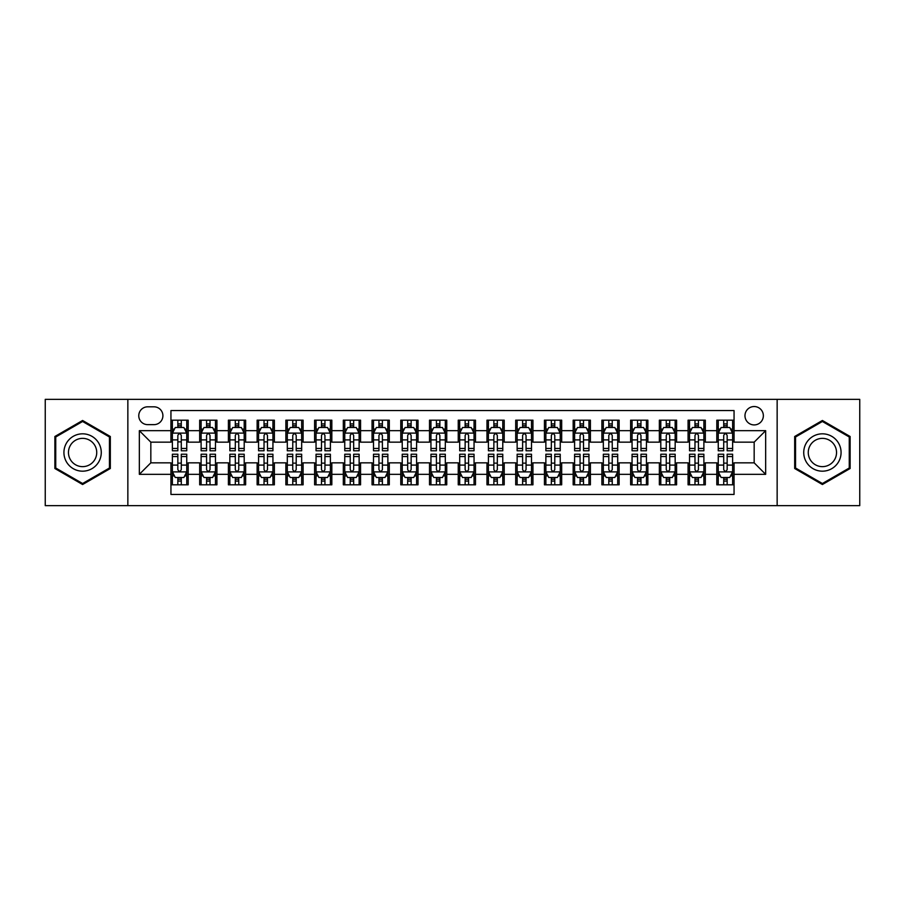 <?xml version="1.0" encoding="UTF-8"?>
<svg xmlns="http://www.w3.org/2000/svg" width="905" height="905" viewBox="0 0 905 905"><rect width="100%" height="100%" fill="white"/><g stroke="black" fill="none" stroke-linecap="round" stroke-linejoin="round"><path stroke-width="1.36" d="M754.17 406.537A9.197 9.197 0 0 0 744.973 415.723A9.197 9.197 0 0 0 754.17 424.92A9.197 9.197 0 0 0 763.356 415.723A9.197 9.197 0 0 0 754.17 406.537M777.146 505.646L859.75 505.646L859.75 399.354L777.146 399.354L777.146 505.646L127.854 505.646L127.854 399.354L45.25 399.354L45.25 505.646L127.854 505.646M734.057 420.18L716.817 420.18L716.817 430.667L705.323 430.667L705.323 442.16L716.817 442.16L716.817 430.667M705.323 430.667L705.323 420.18L688.083 420.18L688.083 430.667L676.601 430.667L676.601 442.16L688.083 442.16L688.083 430.667M676.601 430.667L676.601 420.18L659.36 420.18L659.36 430.667L647.867 430.667L647.867 442.16L659.36 442.16L659.36 430.667M647.867 430.667L647.867 420.18L630.627 420.18L630.627 430.667L619.133 430.667L619.133 442.16L630.627 442.16L630.627 430.667M619.133 430.667L619.133 420.18L601.893 420.18L601.893 430.667L590.399 430.667L590.399 442.16L601.893 442.16L601.893 430.667M590.399 430.667L590.399 420.18L573.17 420.18L573.17 430.667L561.677 430.667L561.677 442.16L573.17 442.16L573.17 430.667M561.677 430.667L561.677 420.18L544.437 420.18L544.437 430.667L532.943 430.667L532.943 442.16L544.437 442.16L544.437 430.667M532.943 430.667L532.943 420.18L515.703 420.18L515.703 430.667L504.209 430.667L504.209 442.16L515.703 442.16L515.703 430.667M504.209 430.667L504.209 420.18L486.981 420.18L486.981 430.667L475.487 430.667L475.487 442.16L486.981 442.16L486.981 430.667M475.487 430.667L475.487 420.18L458.247 420.18L458.247 430.667L446.753 430.667L446.753 442.16L458.247 442.16L458.247 430.667M446.753 430.667L446.753 420.18L429.513 420.18L429.513 430.667L418.019 430.667L418.019 442.16L429.513 442.16L429.513 430.667M418.019 430.667L418.019 420.18L400.791 420.18L400.791 430.667L389.297 430.667L389.297 442.16L400.791 442.16L400.791 430.667M389.297 430.667L389.297 420.18L372.057 420.18L372.057 430.667L360.563 430.667L360.563 442.16L372.057 442.16L372.057 430.667M360.563 430.667L360.563 420.18L343.323 420.18L343.323 430.667L331.83 430.667L331.83 442.16L343.323 442.16L343.323 430.667M331.83 430.667L331.83 420.18L314.601 420.18L314.601 430.667L303.107 430.667L303.107 442.16L314.601 442.16L314.601 430.667M303.107 430.667L303.107 420.18L285.867 420.18L285.867 430.667L274.373 430.667L274.373 442.16L285.867 442.16L285.867 430.667M274.373 430.667L274.373 420.18L257.133 420.18L257.133 430.667L245.64 430.667L245.64 442.16L257.133 442.16L257.133 430.667M245.64 430.667L245.64 420.18L228.399 420.18L228.399 430.667L216.917 430.667L216.917 442.16L228.399 442.16L228.399 430.667M216.917 430.667L216.917 420.18L199.677 420.18L199.677 442.16L188.183 442.16L188.183 420.18L170.943 420.18M170.943 484.82L188.183 484.82L188.183 462.84L199.677 462.84L199.677 484.82L216.917 484.82L216.917 462.84L228.399 462.84L228.399 474.333L216.917 474.333M228.399 474.333L228.399 484.82L245.64 484.82L245.64 462.84L257.133 462.84L257.133 474.333L245.64 474.333M257.133 474.333L257.133 484.82L274.373 484.82L274.373 462.84L285.867 462.84L285.867 474.333L274.373 474.333M285.867 474.333L285.867 484.82L303.107 484.82L303.107 462.84L314.601 462.84L314.601 474.333L303.107 474.333M314.601 474.333L314.601 484.82L331.83 484.82L331.83 462.84L343.323 462.84L343.323 474.333L331.83 474.333M343.323 474.333L343.323 484.82L360.563 484.82L360.563 462.84L372.057 462.84L372.057 474.333L360.563 474.333M372.057 474.333L372.057 484.82L389.297 484.82L389.297 462.84L400.791 462.84L400.791 474.333L389.297 474.333M400.791 474.333L400.791 484.82L418.019 484.82L418.019 462.84L429.513 462.84L429.513 474.333L418.019 474.333M429.513 474.333L429.513 484.82L446.753 484.82L446.753 462.84L458.247 462.84L458.247 474.333L446.753 474.333M458.247 474.333L458.247 484.82L475.487 484.82L475.487 462.84L486.981 462.84L486.981 474.333L475.487 474.333M486.981 474.333L486.981 484.82L504.209 484.82L504.209 462.84L515.703 462.84L515.703 474.333L504.209 474.333M515.703 474.333L515.703 484.82L532.943 484.82L532.943 462.84L544.437 462.84L544.437 474.333L532.943 474.333M544.437 474.333L544.437 484.82L561.677 484.82L561.677 462.84L573.17 462.84L573.17 474.333L561.677 474.333M573.17 474.333L573.17 484.82L590.399 484.82L590.399 462.84L601.893 462.84L601.893 474.333L590.399 474.333M601.893 474.333L601.893 484.82L619.133 484.82L619.133 462.84L630.627 462.84L630.627 474.333L619.133 474.333M630.627 474.333L630.627 484.82L647.867 484.82L647.867 462.84L659.36 462.84L659.36 474.333L647.867 474.333M659.36 474.333L659.36 484.82L676.601 484.82L676.601 462.84L688.083 462.84L688.083 474.333L676.601 474.333M688.083 474.333L688.083 484.82L705.323 484.82L705.323 462.84L716.817 462.84L716.817 474.333L705.323 474.333M147.673 424.637L153.997 424.637A8.903 8.903 0 0 0 162.9 415.723A8.903 8.903 0 0 0 153.997 406.82L147.673 406.82A8.903 8.903 0 0 0 138.77 415.723A8.903 8.903 0 0 0 147.673 424.637M777.146 399.354L127.854 399.354M734.057 430.667L734.057 410.553L170.943 410.553L170.943 442.16L150.83 442.16L150.83 462.84L170.943 462.84L170.943 494.447L734.057 494.447L734.057 462.84L754.17 462.84L754.17 442.16L734.057 442.16L734.057 430.667L765.664 430.667L765.664 474.333L734.057 474.333M170.943 474.333L139.336 474.333L139.336 430.667L170.943 430.667M716.817 474.333L716.817 484.82L734.057 484.82M170.943 427.364L172.38 427.364M177.844 427.364L181.283 427.364M186.747 427.364L188.183 427.364M170.943 441.866L172.38 441.866M177.844 441.866L181.283 441.866M186.747 441.866L188.183 441.866M170.943 463.134L172.38 463.134M177.844 463.134L181.283 463.134M186.747 463.134L188.183 463.134M170.943 477.636L172.38 477.636M177.844 477.636L181.283 477.636M186.747 477.636L188.183 477.636M199.677 441.866L201.114 441.866M206.566 441.866L210.017 441.866M215.481 441.866L216.917 441.866M199.677 427.364L201.114 427.364M206.566 427.364L210.017 427.364M215.481 427.364L216.917 427.364M199.677 463.134L201.114 463.134M206.566 463.134L210.017 463.134M215.481 463.134L216.917 463.134M199.677 477.636L201.114 477.636M206.566 477.636L210.017 477.636M215.481 477.636L216.917 477.636M228.399 463.134L229.836 463.134M235.3 463.134L238.75 463.134M244.203 463.134L245.64 463.134M228.399 477.636L229.836 477.636M235.3 477.636L238.75 477.636M244.203 477.636L245.64 477.636M228.399 427.364L229.836 427.364M235.3 427.364L238.75 427.364M244.203 427.364L245.64 427.364M228.399 441.866L229.836 441.866M235.3 441.866L238.75 441.866M244.203 441.866L245.64 441.866M257.133 463.134L258.57 463.134M264.034 463.134L267.473 463.134M272.937 463.134L274.373 463.134M257.133 477.636L258.57 477.636M264.034 477.636L267.473 477.636M272.937 477.636L274.373 477.636M257.133 427.364L258.57 427.364M264.034 427.364L267.473 427.364M272.937 427.364L274.373 427.364M257.133 441.866L258.57 441.866M264.034 441.866L267.473 441.866M272.937 441.866L274.373 441.866M285.867 463.134L287.304 463.134M292.756 463.134L296.207 463.134M301.67 463.134L303.107 463.134M285.867 477.636L287.304 477.636M292.756 477.636L296.207 477.636M301.67 477.636L303.107 477.636M285.867 427.364L287.304 427.364M292.756 427.364L296.207 427.364M301.67 427.364L303.107 427.364M285.867 441.866L287.304 441.866M292.756 441.866L296.207 441.866M301.67 441.866L303.107 441.866M314.601 463.134L316.037 463.134M321.49 463.134L324.94 463.134M330.393 463.134L331.83 463.134M314.601 477.636L316.037 477.636M321.49 477.636L324.94 477.636M330.393 477.636L331.83 477.636M314.601 427.364L316.037 427.364M321.49 427.364L324.94 427.364M330.393 427.364L331.83 427.364M314.601 441.866L316.037 441.866M321.49 441.866L324.94 441.866M330.393 441.866L331.83 441.866M343.323 463.134L344.76 463.134M350.224 463.134L353.663 463.134M359.127 463.134L360.563 463.134M343.323 477.636L344.76 477.636M350.224 477.636L353.663 477.636M359.127 477.636L360.563 477.636M343.323 427.364L344.76 427.364M350.224 427.364L353.663 427.364M359.127 427.364L360.563 427.364M343.323 441.866L344.76 441.866M350.224 441.866L353.663 441.866M359.127 441.866L360.563 441.866M372.057 463.134L373.494 463.134M378.946 463.134L382.396 463.134M387.86 463.134L389.297 463.134M372.057 477.636L373.494 477.636M378.946 477.636L382.396 477.636M387.86 477.636L389.297 477.636M372.057 427.364L373.494 427.364M378.946 427.364L382.396 427.364M387.86 427.364L389.297 427.364M372.057 441.866L373.494 441.866M378.946 441.866L382.396 441.866M387.86 441.866L389.297 441.866M400.791 463.134L402.227 463.134M407.68 463.134L411.13 463.134M416.583 463.134L418.019 463.134M400.791 477.636L402.227 477.636M407.68 477.636L411.13 477.636M416.583 477.636L418.019 477.636M400.791 427.364L402.227 427.364M407.68 427.364L411.13 427.364M416.583 427.364L418.019 427.364M400.791 441.866L402.227 441.866M407.68 441.866L411.13 441.866M416.583 441.866L418.019 441.866M429.513 463.134L430.95 463.134M436.414 463.134L439.864 463.134M445.317 463.134L446.753 463.134M429.513 477.636L430.95 477.636M436.414 477.636L439.864 477.636M445.317 477.636L446.753 477.636M429.513 427.364L430.95 427.364M436.414 427.364L439.864 427.364M445.317 427.364L446.753 427.364M429.513 441.866L430.95 441.866M436.414 441.866L439.864 441.866M445.317 441.866L446.753 441.866M458.247 463.134L459.683 463.134M465.136 463.134L468.586 463.134M474.05 463.134L475.487 463.134M458.247 477.636L459.683 477.636M465.136 477.636L468.586 477.636M474.05 477.636L475.487 477.636M458.247 427.364L459.683 427.364M465.136 427.364L468.586 427.364M474.05 427.364L475.487 427.364M458.247 441.866L459.683 441.866M465.136 441.866L468.586 441.866M474.05 441.866L475.487 441.866M486.981 463.134L488.417 463.134M493.87 463.134L497.32 463.134M502.773 463.134L504.209 463.134M486.981 477.636L488.417 477.636M493.87 477.636L497.32 477.636M502.773 477.636L504.209 477.636M486.981 427.364L488.417 427.364M493.87 427.364L497.32 427.364M502.773 427.364L504.209 427.364M486.981 441.866L488.417 441.866M493.87 441.866L497.32 441.866M502.773 441.866L504.209 441.866M515.703 463.134L517.14 463.134M522.604 463.134L526.054 463.134M531.506 463.134L532.943 463.134M515.703 477.636L517.14 477.636M522.604 477.636L526.054 477.636M531.506 477.636L532.943 477.636M515.703 427.364L517.14 427.364M522.604 427.364L526.054 427.364M531.506 427.364L532.943 427.364M515.703 441.866L517.14 441.866M522.604 441.866L526.054 441.866M531.506 441.866L532.943 441.866M544.437 463.134L545.873 463.134M551.337 463.134L554.776 463.134M560.24 463.134L561.677 463.134M544.437 477.636L545.873 477.636M551.337 477.636L554.776 477.636M560.24 477.636L561.677 477.636M544.437 427.364L545.873 427.364M551.337 427.364L554.776 427.364M560.24 427.364L561.677 427.364M544.437 441.866L545.873 441.866M551.337 441.866L554.776 441.866M560.24 441.866L561.677 441.866M573.17 463.134L574.607 463.134M580.06 463.134L583.51 463.134M588.963 463.134L590.399 463.134M573.17 477.636L574.607 477.636M580.06 477.636L583.51 477.636M588.963 477.636L590.399 477.636M573.17 427.364L574.607 427.364M580.06 427.364L583.51 427.364M588.963 427.364L590.399 427.364M573.17 441.866L574.607 441.866M580.06 441.866L583.51 441.866M588.963 441.866L590.399 441.866M601.893 463.134L603.33 463.134M608.793 463.134L612.244 463.134M617.696 463.134L619.133 463.134M601.893 477.636L603.33 477.636M608.793 477.636L612.244 477.636M617.696 477.636L619.133 477.636M601.893 427.364L603.33 427.364M608.793 427.364L612.244 427.364M617.696 427.364L619.133 427.364M601.893 441.866L603.33 441.866M608.793 441.866L612.244 441.866M617.696 441.866L619.133 441.866M630.627 463.134L632.063 463.134M637.527 463.134L640.966 463.134M646.43 463.134L647.867 463.134M630.627 477.636L632.063 477.636M637.527 477.636L640.966 477.636M646.43 477.636L647.867 477.636M630.627 427.364L632.063 427.364M637.527 427.364L640.966 427.364M646.43 427.364L647.867 427.364M630.627 441.866L632.063 441.866M637.527 441.866L640.966 441.866M646.43 441.866L647.867 441.866M659.36 463.134L660.797 463.134M666.25 463.134L669.7 463.134M675.164 463.134L676.601 463.134M659.36 477.636L660.797 477.636M666.25 477.636L669.7 477.636M675.164 477.636L676.601 477.636M659.36 427.364L660.797 427.364M666.25 427.364L669.7 427.364M675.164 427.364L676.601 427.364M659.36 441.866L660.797 441.866M666.25 441.866L669.7 441.866M675.164 441.866L676.601 441.866M688.083 463.134L689.519 463.134M694.983 463.134L698.434 463.134M703.886 463.134L705.323 463.134M688.083 477.636L689.519 477.636M694.983 477.636L698.434 477.636M703.886 477.636L705.323 477.636M688.083 427.364L689.519 427.364M694.983 427.364L698.434 427.364M703.886 427.364L705.323 427.364M688.083 441.866L689.519 441.866M694.983 441.866L698.434 441.866M703.886 441.866L705.323 441.866M716.817 463.134L718.253 463.134M723.717 463.134L727.156 463.134M732.62 463.134L734.057 463.134M716.817 477.636L718.253 477.636M723.717 477.636L727.156 477.636M732.62 477.636L734.057 477.636M716.817 427.364L718.253 427.364M723.717 427.364L727.156 427.364M732.62 427.364L734.057 427.364M716.817 441.866L718.253 441.866M723.717 441.866L727.156 441.866M732.62 441.866L734.057 441.866M150.83 442.16L139.336 430.667M150.83 462.84L139.336 474.333M765.664 430.667L754.17 442.16M765.664 474.333L754.17 462.84M82.604 484.514L110.32 468.507L110.32 436.493L82.604 420.486L54.877 436.493L54.877 468.507L82.604 484.514M850.123 436.493L822.396 420.486L794.681 436.493L794.681 468.507L822.396 484.514L850.123 468.507L850.123 436.493M181.283 423.913L177.844 423.913M186.747 448.439L181.283 448.439L181.283 450.781L186.747 450.781L186.747 433.246L183.873 427.499L175.253 427.499L172.38 433.246L172.38 450.781L177.844 450.781L177.844 448.439L172.38 448.439M172.38 433.246L172.38 420.18M186.747 433.246L186.747 420.18M177.844 427.499L177.844 420.18M181.283 420.18L181.283 427.499M181.283 448.439L181.283 435.407C180.14 433.19 178.986 433.19 177.844 435.407L177.844 448.439M177.844 481.087L181.283 481.087M172.38 456.561L177.844 456.561L177.844 454.22L172.38 454.22L172.38 471.754L175.253 477.501L183.873 477.501L186.747 471.754L186.747 454.22L181.283 454.22L181.283 456.561L186.747 456.561M186.747 471.754L186.747 484.82M172.38 471.754L172.38 484.82M181.283 477.501L181.283 484.82M177.844 484.82L177.844 477.501M177.844 456.561L177.844 469.593C178.986 471.81 180.14 471.81 181.283 469.593L181.283 456.561M82.604 433.823A18.677 18.677 0 0 0 63.927 452.5A18.677 18.677 0 0 0 82.604 471.177A18.677 18.677 0 0 0 101.27 452.5A18.677 18.677 0 0 0 82.604 433.823M82.604 438.359A14.141 14.141 0 0 0 68.463 452.5A14.141 14.141 0 0 0 82.604 466.641A14.141 14.141 0 0 0 96.733 452.5A14.141 14.141 0 0 0 82.604 438.359M109.46 468.009L82.604 483.519L55.737 468.009L55.737 436.991L82.604 421.481L109.46 436.991L109.46 468.009M806.231 443.167A18.677 18.677 0 0 0 813.063 468.677A18.677 18.677 0 0 0 838.573 461.833A18.677 18.677 0 0 0 831.74 436.323A18.677 18.677 0 0 0 806.231 443.167M810.156 445.43A14.141 14.141 0 0 0 815.326 464.74A14.141 14.141 0 0 0 834.648 459.57A14.141 14.141 0 0 0 829.466 440.26A14.141 14.141 0 0 0 810.156 445.43M849.263 436.991L849.263 468.009L822.396 483.519L795.54 468.009L795.54 436.991L822.396 421.481L849.263 436.991M210.017 423.913L206.566 423.913M215.481 448.439L210.017 448.439L210.017 450.781L215.481 450.781L215.481 433.246L212.607 427.499L203.987 427.499L201.114 433.246L201.114 450.781L206.566 450.781L206.566 448.439L201.114 448.439M201.114 433.246L201.114 420.18M215.481 433.246L215.481 420.18M206.566 427.499L206.566 420.18M210.017 420.18L210.017 427.499M210.017 448.439L210.017 435.407C208.874 433.19 207.72 433.19 206.566 435.407L206.566 448.439M238.75 423.913L235.3 423.913M244.203 448.439L238.75 448.439L238.75 450.781L244.203 450.781L244.203 433.246L241.33 427.499L232.709 427.499L229.836 433.246L229.836 450.781L235.3 450.781L235.3 448.439L229.836 448.439M229.836 433.246L229.836 420.18M244.203 433.246L244.203 420.18M235.3 427.499L235.3 420.18M238.75 420.18L238.75 427.499M238.75 448.439L238.75 435.407C237.596 433.19 236.454 433.19 235.3 435.407L235.3 448.439M267.473 423.913L264.034 423.913M272.937 448.439L267.473 448.439L267.473 450.781L272.937 450.781L272.937 433.246L270.063 427.499L261.443 427.499L258.57 433.246L258.57 450.781L264.034 450.781L264.034 448.439L258.57 448.439M258.57 433.246L258.57 420.18M272.937 433.246L272.937 420.18M264.034 427.499L264.034 420.18M267.473 420.18L267.473 427.499M267.473 448.439L267.473 435.407C266.33 433.19 265.176 433.19 264.034 435.407L264.034 448.439M296.207 423.913L292.756 423.913M301.67 448.439L296.207 448.439L296.207 450.781L301.67 450.781L301.67 433.246L298.797 427.499L290.177 427.499L287.304 433.246L287.304 450.781L292.756 450.781L292.756 448.439L287.304 448.439M287.304 433.246L287.304 420.18M301.67 433.246L301.67 420.18M292.756 427.499L292.756 420.18M296.207 420.18L296.207 427.499M296.207 448.439L296.207 435.407C295.064 433.19 293.91 433.19 292.756 435.407L292.756 448.439M206.566 481.087L210.017 481.087M201.114 456.561L206.566 456.561L206.566 454.22L201.114 454.22L201.114 471.754L203.987 477.501L212.607 477.501L215.481 471.754L215.481 454.22L210.017 454.22L210.017 456.561L215.481 456.561M215.481 471.754L215.481 484.82M201.114 471.754L201.114 484.82M210.017 477.501L210.017 484.82M206.566 484.82L206.566 477.501M206.566 456.561L206.566 469.593C207.72 471.81 208.863 471.81 210.017 469.593L210.017 456.561M235.3 481.087L238.75 481.087M229.836 456.561L235.3 456.561L235.3 454.22L229.836 454.22L229.836 471.754L232.709 477.501L241.33 477.501L244.203 471.754L244.203 454.22L238.75 454.22L238.75 456.561L244.203 456.561M244.203 471.754L244.203 484.82M229.836 471.754L229.836 484.82M238.75 477.501L238.75 484.82M235.3 484.82L235.3 477.501M235.3 456.561L235.3 469.593C236.443 471.81 237.596 471.81 238.75 469.593L238.75 456.561M264.034 481.087L267.473 481.087M258.57 456.561L264.034 456.561L264.034 454.22L258.57 454.22L258.57 471.754L261.443 477.501L270.063 477.501L272.937 471.754L272.937 454.22L267.473 454.22L267.473 456.561L272.937 456.561M272.937 471.754L272.937 484.82M258.57 471.754L258.57 484.82M267.473 477.501L267.473 484.82M264.034 484.82L264.034 477.501M264.034 456.561L264.034 469.593C265.176 471.81 266.33 471.81 267.473 469.593L267.473 456.561M292.756 481.087L296.207 481.087M287.304 456.561L292.756 456.561L292.756 454.22L287.304 454.22L287.304 471.754L290.177 477.501L298.797 477.501L301.67 471.754L301.67 454.22L296.207 454.22L296.207 456.561L301.67 456.561M301.67 471.754L301.67 484.82M287.304 471.754L287.304 484.82M296.207 477.501L296.207 484.82M292.756 484.82L292.756 477.501M292.756 456.561L292.756 469.593C293.91 471.81 295.053 471.81 296.207 469.593L296.207 456.561M324.94 423.913L321.49 423.913M330.393 448.439L324.94 448.439L324.94 450.781L330.393 450.781L330.393 433.246L327.519 427.499L318.899 427.499L316.037 433.246L316.037 450.781L321.49 450.781L321.49 448.439L316.037 448.439M316.037 433.246L316.037 420.18M330.393 433.246L330.393 420.18M321.49 427.499L321.49 420.18M324.94 420.18L324.94 427.499M324.94 448.439L324.94 435.407C323.786 433.19 322.644 433.19 321.49 435.407L321.49 448.439M321.49 481.087L324.94 481.087M316.037 456.561L321.49 456.561L321.49 454.22L316.037 454.22L316.037 471.754L318.899 477.501L327.519 477.501L330.393 471.754L330.393 454.22L324.94 454.22L324.94 456.561L330.393 456.561M330.393 471.754L330.393 484.82M316.037 471.754L316.037 484.82M324.94 477.501L324.94 484.82M321.49 484.82L321.49 477.501M321.49 456.561L321.49 469.593C322.632 471.81 323.786 471.81 324.94 469.593L324.94 456.561M353.663 423.913L350.224 423.913M359.127 448.439L353.663 448.439L353.663 450.781L359.127 450.781L359.127 433.246L356.253 427.499L347.633 427.499L344.76 433.246L344.76 450.781L350.224 450.781L350.224 448.439L344.76 448.439M344.76 433.246L344.76 420.18M359.127 433.246L359.127 420.18M350.224 427.499L350.224 420.18M353.663 420.18L353.663 427.499M353.663 448.439L353.663 435.407C352.52 433.19 351.366 433.19 350.224 435.407L350.224 448.439M350.224 481.087L353.663 481.087M344.76 456.561L350.224 456.561L350.224 454.22L344.76 454.22L344.76 471.754L347.633 477.501L356.253 477.501L359.127 471.754L359.127 454.22L353.663 454.22L353.663 456.561L359.127 456.561M359.127 471.754L359.127 484.82M344.76 471.754L344.76 484.82M353.663 477.501L353.663 484.82M350.224 484.82L350.224 477.501M350.224 456.561L350.224 469.593C351.366 471.81 352.52 471.81 353.663 469.593L353.663 456.561M382.396 423.913L378.946 423.913M387.86 448.439L382.396 448.439L382.396 450.781L387.86 450.781L387.86 433.246L384.987 427.499L376.367 427.499L373.494 433.246L373.494 450.781L378.946 450.781L378.946 448.439L373.494 448.439M373.494 433.246L373.494 420.18M387.86 433.246L387.86 420.18M378.946 427.499L378.946 420.18M382.396 420.18L382.396 427.499M382.396 448.439L382.396 435.407C381.254 433.19 380.1 433.19 378.946 435.407L378.946 448.439M378.946 481.087L382.396 481.087M373.494 456.561L378.946 456.561L378.946 454.22L373.494 454.22L373.494 471.754L376.367 477.501L384.987 477.501L387.86 471.754L387.86 454.22L382.396 454.22L382.396 456.561L387.86 456.561M387.86 471.754L387.86 484.82M373.494 471.754L373.494 484.82M382.396 477.501L382.396 484.82M378.946 484.82L378.946 477.501M378.946 456.561L378.946 469.593C380.1 471.81 381.243 471.81 382.396 469.593L382.396 456.561M411.13 423.913L407.68 423.913M416.583 448.439L411.13 448.439L411.13 450.781L416.583 450.781L416.583 433.246L413.709 427.499L405.101 427.499L402.227 433.246L402.227 450.781L407.68 450.781L407.68 448.439L402.227 448.439M402.227 433.246L402.227 420.18M416.583 433.246L416.583 420.18M407.68 427.499L407.68 420.18M411.13 420.18L411.13 427.499M411.13 448.439L411.13 435.407C409.976 433.19 408.834 433.19 407.68 435.407L407.68 448.439M407.68 481.087L411.13 481.087M402.227 456.561L407.68 456.561L407.68 454.22L402.227 454.22L402.227 471.754L405.101 477.501L413.709 477.501L416.583 471.754L416.583 454.22L411.13 454.22L411.13 456.561L416.583 456.561M416.583 471.754L416.583 484.82M402.227 471.754L402.227 484.82M411.13 477.501L411.13 484.82M407.68 484.82L407.68 477.501M407.68 456.561L407.68 469.593C408.834 471.81 409.976 471.81 411.13 469.593L411.13 456.561M439.864 423.913L436.414 423.913M445.317 448.439L439.864 448.439L439.864 450.781L445.317 450.781L445.317 433.246L442.443 427.499L433.823 427.499L430.95 433.246L430.95 450.781L436.414 450.781L436.414 448.439L430.95 448.439M430.95 433.246L430.95 420.18M445.317 433.246L445.317 420.18M436.414 427.499L436.414 420.18M439.864 420.18L439.864 427.499M439.864 448.439L439.864 435.407C438.71 433.19 437.568 433.19 436.414 435.407L436.414 448.439M436.414 481.087L439.864 481.087M430.95 456.561L436.414 456.561L436.414 454.22L430.95 454.22L430.95 471.754L433.823 477.501L442.443 477.501L445.317 471.754L445.317 454.22L439.864 454.22L439.864 456.561L445.317 456.561M445.317 471.754L445.317 484.82M430.95 471.754L430.95 484.82M439.864 477.501L439.864 484.82M436.414 484.82L436.414 477.501M436.414 456.561L436.414 469.593C437.556 471.81 438.71 471.81 439.864 469.593L439.864 456.561M468.586 423.913L465.136 423.913M474.05 448.439L468.586 448.439L468.586 450.781L474.05 450.781L474.05 433.246L471.177 427.499L462.557 427.499L459.683 433.246L459.683 450.781L465.136 450.781L465.136 448.439L459.683 448.439M459.683 433.246L459.683 420.18M474.05 433.246L474.05 420.18M465.136 427.499L465.136 420.18M468.586 420.18L468.586 427.499M468.586 448.439L468.586 435.407C467.444 433.19 466.29 433.19 465.136 435.407L465.136 448.439M465.136 481.087L468.586 481.087M459.683 456.561L465.136 456.561L465.136 454.22L459.683 454.22L459.683 471.754L462.557 477.501L471.177 477.501L474.05 471.754L474.05 454.22L468.586 454.22L468.586 456.561L474.05 456.561M474.05 471.754L474.05 484.82M459.683 471.754L459.683 484.82M468.586 477.501L468.586 484.82M465.136 484.82L465.136 477.501M465.136 456.561L465.136 469.593C466.29 471.81 467.433 471.81 468.586 469.593L468.586 456.561M497.32 423.913L493.87 423.913M502.773 448.439L497.32 448.439L497.32 450.781L502.773 450.781L502.773 433.246L499.899 427.499L491.291 427.499L488.417 433.246L488.417 450.781L493.87 450.781L493.87 448.439L488.417 448.439M488.417 433.246L488.417 420.18M502.773 433.246L502.773 420.18M493.87 427.499L493.87 420.18M497.32 420.18L497.32 427.499M497.32 448.439L497.32 435.407C496.166 433.19 495.024 433.19 493.87 435.407L493.87 448.439M493.87 481.087L497.32 481.087M488.417 456.561L493.87 456.561L493.87 454.22L488.417 454.22L488.417 471.754L491.291 477.501L499.899 477.501L502.773 471.754L502.773 454.22L497.32 454.22L497.32 456.561L502.773 456.561M502.773 471.754L502.773 484.82M488.417 471.754L488.417 484.82M497.32 477.501L497.32 484.82M493.87 484.82L493.87 477.501M493.87 456.561L493.87 469.593C495.024 471.81 496.166 471.81 497.32 469.593L497.32 456.561M526.054 423.913L522.604 423.913M531.506 448.439L526.054 448.439L526.054 450.781L531.506 450.781L531.506 433.246L528.633 427.499L520.013 427.499L517.14 433.246L517.14 450.781L522.604 450.781L522.604 448.439L517.14 448.439M517.14 433.246L517.14 420.18M531.506 433.246L531.506 420.18M522.604 427.499L522.604 420.18M526.054 420.18L526.054 427.499M526.054 448.439L526.054 435.407C524.9 433.19 523.757 433.19 522.604 435.407L522.604 448.439M522.604 481.087L526.054 481.087M517.14 456.561L522.604 456.561L522.604 454.22L517.14 454.22L517.14 471.754L520.013 477.501L528.633 477.501L531.506 471.754L531.506 454.22L526.054 454.22L526.054 456.561L531.506 456.561M531.506 471.754L531.506 484.82M517.14 471.754L517.14 484.82M526.054 477.501L526.054 484.82M522.604 484.82L522.604 477.501M522.604 456.561L522.604 469.593C523.746 471.81 524.9 471.81 526.054 469.593L526.054 456.561M551.337 481.087L554.776 481.087M545.873 456.561L551.337 456.561L551.337 454.22L545.873 454.22L545.873 471.754L548.747 477.501L557.367 477.501L560.24 471.754L560.24 454.22L554.776 454.22L554.776 456.561L560.24 456.561M560.24 471.754L560.24 484.82M545.873 471.754L545.873 484.82M554.776 477.501L554.776 484.82M551.337 484.82L551.337 477.501M551.337 456.561L551.337 469.593C552.48 471.81 553.634 471.81 554.776 469.593L554.776 456.561M580.06 481.087L583.51 481.087M574.607 456.561L580.06 456.561L580.06 454.22L574.607 454.22L574.607 471.754L577.481 477.501L586.101 477.501L588.963 471.754L588.963 454.22L583.51 454.22L583.51 456.561L588.963 456.561M588.963 471.754L588.963 484.82M574.607 471.754L574.607 484.82M583.51 477.501L583.51 484.82M580.06 484.82L580.06 477.501M580.06 456.561L580.06 469.593C581.214 471.81 582.356 471.81 583.51 469.593L583.51 456.561M554.776 423.913L551.337 423.913M560.24 448.439L554.776 448.439L554.776 450.781L560.24 450.781L560.24 433.246L557.367 427.499L548.747 427.499L545.873 433.246L545.873 450.781L551.337 450.781L551.337 448.439L545.873 448.439M545.873 433.246L545.873 420.18M560.24 433.246L560.24 420.18M551.337 427.499L551.337 420.18M554.776 420.18L554.776 427.499M554.776 448.439L554.776 435.407C553.634 433.19 552.48 433.19 551.337 435.407L551.337 448.439M583.51 423.913L580.06 423.913M588.963 448.439L583.51 448.439L583.51 450.781L588.963 450.781L588.963 433.246L586.101 427.499L577.481 427.499L574.607 433.246L574.607 450.781L580.06 450.781L580.06 448.439L574.607 448.439M574.607 433.246L574.607 420.18M588.963 433.246L588.963 420.18M580.06 427.499L580.06 420.18M583.51 420.18L583.51 427.499M583.51 448.439L583.51 435.407C582.367 433.19 581.214 433.19 580.06 435.407L580.06 448.439M612.244 423.913L608.793 423.913M617.696 448.439L612.244 448.439L612.244 450.781L617.696 450.781L617.696 433.246L614.823 427.499L606.203 427.499L603.33 433.246L603.33 450.781L608.793 450.781L608.793 448.439L603.33 448.439M603.33 433.246L603.33 420.18M617.696 433.246L617.696 420.18M608.793 427.499L608.793 420.18M612.244 420.18L612.244 427.499M612.244 448.439L612.244 435.407C611.09 433.19 609.947 433.19 608.793 435.407L608.793 448.439M608.793 481.087L612.244 481.087M603.33 456.561L608.793 456.561L608.793 454.22L603.33 454.22L603.33 471.754L606.203 477.501L614.823 477.501L617.696 471.754L617.696 454.22L612.244 454.22L612.244 456.561L617.696 456.561M617.696 471.754L617.696 484.82M603.33 471.754L603.33 484.82M612.244 477.501L612.244 484.82M608.793 484.82L608.793 477.501M608.793 456.561L608.793 469.593C609.936 471.81 611.09 471.81 612.244 469.593L612.244 456.561M640.966 423.913L637.527 423.913M646.43 448.439L640.966 448.439L640.966 450.781L646.43 450.781L646.43 433.246L643.557 427.499L634.937 427.499L632.063 433.246L632.063 450.781L637.527 450.781L637.527 448.439L632.063 448.439M632.063 433.246L632.063 420.18M646.43 433.246L646.43 420.18M637.527 427.499L637.527 420.18M640.966 420.18L640.966 427.499M640.966 448.439L640.966 435.407C639.824 433.19 638.67 433.19 637.527 435.407L637.527 448.439M637.527 481.087L640.966 481.087M632.063 456.561L637.527 456.561L637.527 454.22L632.063 454.22L632.063 471.754L634.937 477.501L643.557 477.501L646.43 471.754L646.43 454.22L640.966 454.22L640.966 456.561L646.43 456.561M646.43 471.754L646.43 484.82M632.063 471.754L632.063 484.82M640.966 477.501L640.966 484.82M637.527 484.82L637.527 477.501M637.527 456.561L637.527 469.593C638.67 471.81 639.824 471.81 640.966 469.593L640.966 456.561M669.7 423.913L666.25 423.913M675.164 448.439L669.7 448.439L669.7 450.781L675.164 450.781L675.164 433.246L672.291 427.499L663.67 427.499L660.797 433.246L660.797 450.781L666.25 450.781L666.25 448.439L660.797 448.439M660.797 433.246L660.797 420.18M675.164 433.246L675.164 420.18M666.25 427.499L666.25 420.18M669.7 420.18L669.7 427.499M669.7 448.439L669.7 435.407C668.557 433.19 667.404 433.19 666.25 435.407L666.25 448.439M666.25 481.087L669.7 481.087M660.797 456.561L666.25 456.561L666.25 454.22L660.797 454.22L660.797 471.754L663.67 477.501L672.291 477.501L675.164 471.754L675.164 454.22L669.7 454.22L669.7 456.561L675.164 456.561M675.164 471.754L675.164 484.82M660.797 471.754L660.797 484.82M669.7 477.501L669.7 484.82M666.25 484.82L666.25 477.501M666.25 456.561L666.25 469.593C667.404 471.81 668.546 471.81 669.7 469.593L669.7 456.561M698.434 423.913L694.983 423.913M703.886 448.439L698.434 448.439L698.434 450.781L703.886 450.781L703.886 433.246L701.013 427.499L692.393 427.499L689.519 433.246L689.519 450.781L694.983 450.781L694.983 448.439L689.519 448.439M689.519 433.246L689.519 420.18M703.886 433.246L703.886 420.18M694.983 427.499L694.983 420.18M698.434 420.18L698.434 427.499M698.434 448.439L698.434 435.407C697.28 433.19 696.137 433.19 694.983 435.407L694.983 448.439M694.983 481.087L698.434 481.087M689.519 456.561L694.983 456.561L694.983 454.22L689.519 454.22L689.519 471.754L692.393 477.501L701.013 477.501L703.886 471.754L703.886 454.22L698.434 454.22L698.434 456.561L703.886 456.561M703.886 471.754L703.886 484.82M689.519 471.754L689.519 484.82M698.434 477.501L698.434 484.82M694.983 484.82L694.983 477.501M694.983 456.561L694.983 469.593C696.126 471.81 697.28 471.81 698.434 469.593L698.434 456.561M727.156 423.913L723.717 423.913M732.62 448.439L727.156 448.439L727.156 450.781L732.62 450.781L732.62 433.246L729.747 427.499L721.127 427.499L718.253 433.246L718.253 450.781L723.717 450.781L723.717 448.439L718.253 448.439M718.253 433.246L718.253 420.18M732.62 433.246L732.62 420.18M723.717 427.499L723.717 420.18M727.156 420.18L727.156 427.499M727.156 448.439L727.156 435.407C726.014 433.19 724.86 433.19 723.717 435.407L723.717 448.439M723.717 481.087L727.156 481.087M718.253 456.561L723.717 456.561L723.717 454.22L718.253 454.22L718.253 471.754L721.127 477.501L729.747 477.501L732.62 471.754L732.62 454.22L727.156 454.22L727.156 456.561L732.62 456.561M732.62 471.754L732.62 484.82M718.253 471.754L718.253 484.82M727.156 477.501L727.156 484.82M723.717 484.82L723.717 477.501M723.717 456.561L723.717 469.593C724.86 471.81 726.014 471.81 727.156 469.593L727.156 456.561M199.677 474.333L188.183 474.333M199.677 430.667L188.183 430.667M186.679 433.11L172.448 433.11M172.38 429.083L174.461 429.083M184.665 429.083L186.747 429.083M177.844 439.909L172.38 439.909M186.747 439.909L181.283 439.909M181.283 425.746L177.844 425.746M172.448 471.89L186.679 471.89M186.747 475.917L184.665 475.917M174.461 475.917L172.38 475.917M181.283 465.091L186.747 465.091M172.38 465.091L177.844 465.091M177.844 479.254L181.283 479.254M215.401 433.11L201.182 433.11M201.114 429.083L203.195 429.083M213.399 429.083L215.481 429.083M206.566 439.909L201.114 439.909M215.481 439.909L210.017 439.909M210.017 425.746L206.566 425.746M244.135 433.11L229.915 433.11M229.836 429.083L231.929 429.083M242.121 429.083L244.203 429.083M235.3 439.909L229.836 439.909M244.203 439.909L238.75 439.909M238.75 425.746L235.3 425.746M272.869 433.11L258.638 433.11M258.57 429.083L260.651 429.083M270.855 429.083L272.937 429.083M264.034 439.909L258.57 439.909M272.937 439.909L267.473 439.909M267.473 425.746L264.034 425.746M301.591 433.11L287.371 433.11M287.304 429.083L289.385 429.083M299.589 429.083L301.67 429.083M292.756 439.909L287.304 439.909M301.67 439.909L296.207 439.909M296.207 425.746L292.756 425.746M201.182 471.89L215.401 471.89M215.481 475.917L213.399 475.917M203.195 475.917L201.114 475.917M210.017 465.091L215.481 465.091M201.114 465.091L206.566 465.091M206.566 479.254L210.017 479.254M229.915 471.89L244.135 471.89M244.203 475.917L242.121 475.917M231.929 475.917L229.836 475.917M238.75 465.091L244.203 465.091M229.836 465.091L235.3 465.091M235.3 479.254L238.75 479.254M258.638 471.89L272.869 471.89M272.937 475.917L270.855 475.917M260.651 475.917L258.57 475.917M267.473 465.091L272.937 465.091M258.57 465.091L264.034 465.091M264.034 479.254L267.473 479.254M287.371 471.89L301.591 471.89M301.67 475.917L299.589 475.917M289.385 475.917L287.304 475.917M296.207 465.091L301.67 465.091M287.304 465.091L292.756 465.091M292.756 479.254L296.207 479.254M330.325 433.11L316.105 433.11M316.037 429.083L318.119 429.083M328.311 429.083L330.393 429.083M321.49 439.909L316.037 439.909M330.393 439.909L324.94 439.909M324.94 425.746L321.49 425.746M316.105 471.89L330.325 471.89M330.393 475.917L328.311 475.917M318.119 475.917L316.037 475.917M324.94 465.091L330.393 465.091M316.037 465.091L321.49 465.091M321.49 479.254L324.94 479.254M359.059 433.11L344.839 433.11M344.76 429.083L346.841 429.083M357.045 429.083L359.127 429.083M350.224 439.909L344.76 439.909M359.127 439.909L353.663 439.909M353.663 425.746L350.224 425.746M344.839 471.89L359.059 471.89M359.127 475.917L357.045 475.917M346.841 475.917L344.76 475.917M353.663 465.091L359.127 465.091M344.76 465.091L350.224 465.091M350.224 479.254L353.663 479.254M387.781 433.11L373.561 433.11M373.494 429.083L375.575 429.083M385.779 429.083L387.86 429.083M378.946 439.909L373.494 439.909M387.86 439.909L382.396 439.909M382.396 425.746L378.946 425.746M373.561 471.89L387.781 471.89M387.86 475.917L385.779 475.917M375.575 475.917L373.494 475.917M382.396 465.091L387.86 465.091M373.494 465.091L378.946 465.091M378.946 479.254L382.396 479.254M416.515 433.11L402.295 433.11M402.227 429.083L404.309 429.083M414.501 429.083L416.583 429.083M407.68 439.909L402.227 439.909M416.583 439.909L411.13 439.909M411.13 425.746L407.68 425.746M402.295 471.89L416.515 471.89M416.583 475.917L414.501 475.917M404.309 475.917L402.227 475.917M411.13 465.091L416.583 465.091M402.227 465.091L407.68 465.091M407.68 479.254L411.13 479.254M445.249 433.11L431.029 433.11M430.95 429.083L433.031 429.083M443.235 429.083L445.317 429.083M436.414 439.909L430.95 439.909M445.317 439.909L439.864 439.909M439.864 425.746L436.414 425.746M431.029 471.89L445.249 471.89M445.317 475.917L443.235 475.917M433.031 475.917L430.95 475.917M439.864 465.091L445.317 465.091M430.95 465.091L436.414 465.091M436.414 479.254L439.864 479.254M473.971 433.11L459.751 433.11M459.683 429.083L461.765 429.083M471.969 429.083L474.05 429.083M465.136 439.909L459.683 439.909M474.05 439.909L468.586 439.909M468.586 425.746L465.136 425.746M459.751 471.89L473.971 471.89M474.05 475.917L471.969 475.917M461.765 475.917L459.683 475.917M468.586 465.091L474.05 465.091M459.683 465.091L465.136 465.091M465.136 479.254L468.586 479.254M502.705 433.11L488.485 433.11M488.417 429.083L490.499 429.083M500.691 429.083L502.773 429.083M493.87 439.909L488.417 439.909M502.773 439.909L497.32 439.909M497.32 425.746L493.87 425.746M488.485 471.89L502.705 471.89M502.773 475.917L500.691 475.917M490.499 475.917L488.417 475.917M497.32 465.091L502.773 465.091M488.417 465.091L493.87 465.091M493.87 479.254L497.32 479.254M531.439 433.11L517.219 433.11M517.14 429.083L519.221 429.083M529.425 429.083L531.506 429.083M522.604 439.909L517.14 439.909M531.506 439.909L526.054 439.909M526.054 425.746L522.604 425.746M517.219 471.89L531.439 471.89M531.506 475.917L529.425 475.917M519.221 475.917L517.14 475.917M526.054 465.091L531.506 465.091M517.14 465.091L522.604 465.091M522.604 479.254L526.054 479.254M545.941 471.89L560.161 471.89M560.24 475.917L558.159 475.917M547.955 475.917L545.873 475.917M554.776 465.091L560.24 465.091M545.873 465.091L551.337 465.091M551.337 479.254L554.776 479.254M574.675 471.89L588.895 471.89M588.963 475.917L586.881 475.917M576.689 475.917L574.607 475.917M583.51 465.091L588.963 465.091M574.607 465.091L580.06 465.091M580.06 479.254L583.51 479.254M560.161 433.11L545.941 433.11M545.873 429.083L547.955 429.083M558.159 429.083L560.24 429.083M551.337 439.909L545.873 439.909M560.24 439.909L554.776 439.909M554.776 425.746L551.337 425.746M588.895 433.11L574.675 433.11M574.607 429.083L576.689 429.083M586.881 429.083L588.963 429.083M580.06 439.909L574.607 439.909M588.963 439.909L583.51 439.909M583.51 425.746L580.06 425.746M617.629 433.11L603.409 433.11M603.33 429.083L605.411 429.083M615.615 429.083L617.696 429.083M608.793 439.909L603.33 439.909M617.696 439.909L612.244 439.909M612.244 425.746L608.793 425.746M603.409 471.89L617.629 471.89M617.696 475.917L615.615 475.917M605.411 475.917L603.33 475.917M612.244 465.091L617.696 465.091M603.33 465.091L608.793 465.091M608.793 479.254L612.244 479.254M646.362 433.11L632.131 433.11M632.063 429.083L634.145 429.083M644.349 429.083L646.43 429.083M637.527 439.909L632.063 439.909M646.43 439.909L640.966 439.909M640.966 425.746L637.527 425.746M632.131 471.89L646.362 471.89M646.43 475.917L644.349 475.917M634.145 475.917L632.063 475.917M640.966 465.091L646.43 465.091M632.063 465.091L637.527 465.091M637.527 479.254L640.966 479.254M675.085 433.11L660.865 433.11M660.797 429.083L662.879 429.083M673.071 429.083L675.164 429.083M666.25 439.909L660.797 439.909M675.164 439.909L669.7 439.909M669.7 425.746L666.25 425.746M660.865 471.89L675.085 471.89M675.164 475.917L673.071 475.917M662.879 475.917L660.797 475.917M669.7 465.091L675.164 465.091M660.797 465.091L666.25 465.091M666.25 479.254L669.7 479.254M703.818 433.11L689.599 433.11M689.519 429.083L691.601 429.083M701.805 429.083L703.886 429.083M694.983 439.909L689.519 439.909M703.886 439.909L698.434 439.909M698.434 425.746L694.983 425.746M689.599 471.89L703.818 471.89M703.886 475.917L701.805 475.917M691.601 475.917L689.519 475.917M698.434 465.091L703.886 465.091M689.519 465.091L694.983 465.091M694.983 479.254L698.434 479.254M732.552 433.11L718.321 433.11M718.253 429.083L720.335 429.083M730.539 429.083L732.62 429.083M723.717 439.909L718.253 439.909M732.62 439.909L727.156 439.909M727.156 425.746L723.717 425.746M718.321 471.89L732.552 471.89M732.62 475.917L730.539 475.917M720.335 475.917L718.253 475.917M727.156 465.091L732.62 465.091M718.253 465.091L723.717 465.091M723.717 479.254L727.156 479.254"/></g></svg>
